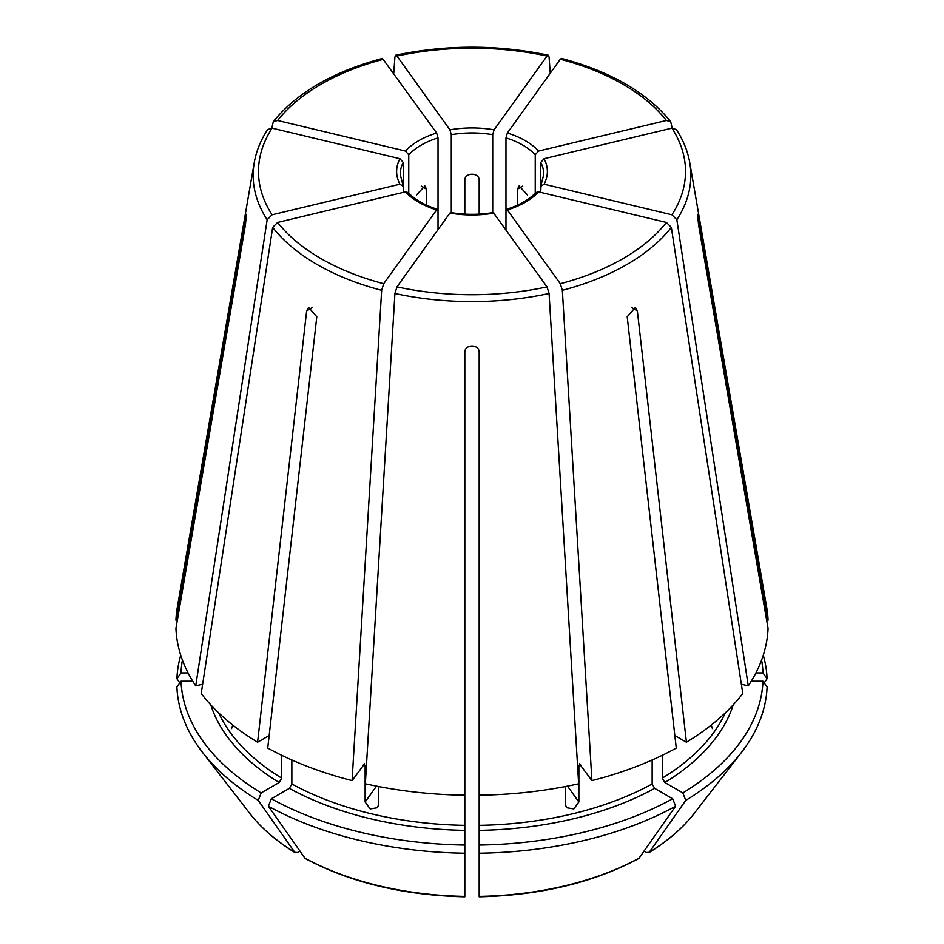 <?xml version="1.0" encoding="UTF-8"?>
<svg xmlns="http://www.w3.org/2000/svg" width="944" height="944" viewBox="0 0 944 944"><rect width="100%" height="100%" fill="white"/><g stroke="black" fill="none" stroke-linecap="round" stroke-linejoin="round"><path stroke-width="1.42" d="M383.701 59.224A213.521 123.275 0 0 0 277.595 120.49L405.424 151.052L408.752 154.781A71.791 41.453 180 0 1 438.028 137.883L436.647 133.021L382.45 58.422C333.161 71.614 296.782 92.701 273.3 121.634L271.837 128.089M766.634 620.149L768.062 620.149A296.145 170.982 0 0 0 766.681 607.299L689.769 162.687C687.763 151.217 683.291 140.16 676.352 129.517M761.584 660.068A291.082 168.056 0 0 1 762.988 672.907L755.92 672.907M762.988 672.907L767.094 678.701A295.177 170.427 0 0 0 763.271 655.183M767.094 678.701A1700320.398 1388312.468 -0 0 1 764.168 682.854M267.648 129.517C260.709 140.16 256.237 151.217 254.231 162.687L177.319 607.299A296.145 170.982 0 0 0 175.938 620.149L245.334 217.144C246.502 212.4 246.502 215.161 245.334 225.439L175.938 628.433A296.145 170.982 0 0 0 195.727 685.875L202.653 684.211M437.509 209.391L436.647 209.898A75.378 43.518 180 0 1 405.424 191.868L408.162 192.541C414.805 199.621 424.588 205.237 437.52 209.344M405.424 191.868L277.595 222.442A213.521 123.275 0 0 0 321.019 258.632A213.521 123.275 0 0 0 383.701 283.707L436.647 209.898L438.028 210.913L438.028 137.883M277.595 222.442L272.663 227.398L201.225 693.533A296.145 170.982 0 0 0 257.582 742.22L306.647 310.895L308.664 307.473L316.806 316.747L267.73 748.085A296.145 170.982 0 0 0 352.077 780.617L364.585 763.826M363.747 764.345L365.127 765.36L365.127 801.987L376.503 786.14M464.826 523.743L464.826 522.882M494.078 213.073A75.378 43.518 180 0 1 449.922 213.073L396.964 286.87L394.922 293.501L365.34 783.791A296.145 170.982 0 0 0 464.826 795.214L464.826 352.147C464.814 343.97 479.174 343.97 479.174 352.147L479.174 795.214A296.145 170.982 0 0 0 578.66 783.791L549.078 293.501L547.036 286.87L493.275 212.542M449.922 213.073L450.725 212.542M479.174 778.458L479.174 777.596M182.416 660.068A291.082 168.056 0 0 0 181.012 672.907L188.08 672.907M177.366 620.149L175.938 620.149M180.729 655.183A295.177 170.427 0 0 0 176.906 678.701A1700320.799 1388312.799 180 0 0 179.832 682.854M181.012 672.907L176.906 678.701M538.576 191.868A75.378 43.518 180 0 1 507.353 209.898L560.299 283.707L562.341 290.327L591.923 780.617A296.145 170.982 0 0 0 676.27 748.085L627.194 316.747L635.336 307.473L637.353 310.895L686.418 742.22A296.145 170.982 0 0 0 742.775 693.533L671.337 227.398L666.405 222.442L538.576 191.868L535.838 192.541C529.195 199.621 519.412 205.237 506.48 209.344M505.972 229.64L505.972 210.913L507.353 209.898L506.491 209.391M210.76 704.814A265.63 153.365 0 0 0 279.164 782.517L261.158 792.913A291.082 168.056 0 0 1 181.012 681.19L192.741 681.19M279.164 782.517L281.701 778.127L281.701 755.294M231.575 728.591L232.743 725.051M269.158 735.541L257.582 742.22M181.012 681.19L176.906 686.996A295.177 170.427 0 0 0 202.535 752.427A295.177 170.427 0 0 0 258.255 800.394A1700320.386 981685.153 120 0 0 294.752 852.29L297.502 852.526L299.956 851.11M261.158 792.913L258.255 800.394M294.752 852.29L295.224 852.727C276.273 841.104 261.087 827.947 249.641 813.232A243.587 140.632 0 0 0 294.752 852.29M544.074 184.21L540.747 186.346L540.747 162.439L544.074 158.71A75.378 43.518 180 0 1 544.074 184.21L671.904 214.784L676.836 219.74L748.273 685.875L741.347 684.211M544.074 158.71L671.904 128.148L676.341 129.529M541.006 185.307L540.747 192.387M289.312 788.382A265.63 153.365 0 0 0 464.826 830.354L464.826 845.045A291.082 168.056 0 0 1 271.317 798.777L289.312 788.382L291.849 783.98L291.849 759.991M464.826 830.354L464.826 795.957M365.127 801.987L370.178 808.925L377.506 807.722L378.391 805.161L378.391 786.505M464.826 778.458L464.826 777.596M271.317 798.777L268.415 806.247A295.177 170.427 0 0 0 464.826 853.223L464.826 895.974M464.826 845.045L464.826 853.223M268.415 806.247A1700320.386 981685.153 120 0 0 304.912 858.143L305.443 858.627C350.625 882.64 403.749 895.36 464.826 896.8M666.405 120.49A213.521 123.275 0 0 0 560.299 59.224L507.353 133.021A75.378 43.518 180 0 1 525.301 140.691A75.378 43.518 180 0 1 538.576 151.052L666.405 120.49L670.688 121.658L672.163 128.089M560.299 59.224L561.55 58.422C610.839 71.614 647.218 92.701 670.7 121.634M538.576 151.052L535.248 154.781L535.248 194.004M479.174 830.354A265.63 153.365 0 0 0 654.688 788.382L672.683 798.777A291.082 168.056 0 0 1 479.174 845.045L479.174 795.214M654.688 788.382L652.151 783.98L652.151 759.991M565.609 786.505L565.609 805.161L566.506 807.71L573.834 808.925L578.873 801.987L578.873 765.36A262.043 151.288 0 0 0 580.643 764.9M591.923 780.617L579.415 763.826M580.253 764.345L578.873 765.36M479.174 845.045L479.174 853.223A295.177 170.427 0 0 0 675.585 806.247A1700320.386 981685.153 60 0 1 639.088 858.143L638.557 858.627C593.375 882.64 540.251 895.36 479.174 896.8M672.683 798.777L675.585 806.247M479.174 853.223L479.174 896.387A243.587 140.632 0 0 0 639.088 858.143M662.299 755.294L662.299 778.127L664.836 782.517L682.842 792.913A291.082 168.056 0 0 0 762.988 681.19L751.259 681.19M682.842 792.913L685.745 800.394A1700320.386 981685.153 60 0 1 649.248 852.29L646.498 852.526L644.044 851.11M685.745 800.394A295.177 170.427 0 0 0 741.465 752.427A295.177 170.427 0 0 0 767.094 686.996L762.988 681.19M451.291 213.309L451.291 134.709L449.922 129.847A75.378 43.518 180 0 1 494.078 129.847L547.036 56.05L548.263 55.248L549.078 56.994L550.246 73.219M449.922 129.847L396.964 56.05L395.737 55.248L394.922 56.994L393.754 73.219M403.253 192.387L403.253 162.439L399.926 158.71L272.096 128.148L267.659 129.529M408.752 194.004L408.752 154.781M492.709 213.309L492.709 134.709L494.078 129.847M505.972 210.913L505.972 137.883A71.791 41.453 180 0 1 522.764 145.081A71.791 41.453 180 0 1 535.248 154.781M438.028 229.64L438.028 210.913M517.43 205.19L517.43 189.201L519.117 185.956L527.59 195.054M479.174 214.123L479.174 180.044C479.174 172.304 464.814 172.304 464.826 180.044L464.826 214.123M426.57 205.19L426.57 189.201L424.883 185.968L416.41 195.054M694.359 813.232A243.587 140.632 0 0 1 649.248 852.29L648.776 852.727C667.727 841.104 682.913 827.947 694.359 813.232L741.465 752.427M674.842 735.541L686.418 742.22M712.425 728.591L711.257 725.051M383.701 283.707L381.659 290.327L352.077 780.617M272.096 128.148A213.521 123.275 0 0 0 272.096 214.784L399.926 184.21L403.253 186.346L402.994 185.307M272.096 214.784L267.164 219.74L195.727 685.875M246.183 217.144L245.334 217.144L246.077 214.241M277.595 120.49L273.312 121.658M768.062 620.149L698.666 217.144L697.817 217.144M748.273 685.875A296.145 170.982 0 0 0 768.062 628.433L698.666 225.439C697.498 215.173 697.498 212.4 698.666 217.144L697.935 214.253M507.353 133.021L505.972 137.883M405.424 151.052A75.378 43.518 180 0 1 436.647 133.021M363.357 764.9A262.043 151.288 0 0 0 365.127 765.36M396.964 286.87A213.521 123.275 0 0 0 547.036 286.87M394.922 293.501A218.855 126.354 0 0 0 549.078 293.501M560.299 283.707A213.521 123.275 0 0 0 666.405 222.442M562.341 290.327A218.855 126.354 0 0 0 671.337 227.398M218.701 712.873A262.043 151.288 0 0 0 281.701 778.127M671.904 214.784A213.521 123.275 0 0 0 671.904 128.148M676.836 219.74A218.855 126.354 0 0 0 689.769 162.687M540.747 162.439A71.791 41.453 180 0 1 543.791 174.392L540.995 185.295M291.849 783.98A262.043 151.288 0 0 0 464.826 825.351M304.912 858.143A243.587 140.632 0 0 0 464.826 896.387M479.174 825.351A262.043 151.288 0 0 0 652.151 783.98M664.836 782.517A265.63 153.365 0 0 0 733.24 704.814M662.299 778.127A262.043 151.288 0 0 0 725.299 712.873M547.036 56.05A213.521 123.275 0 0 0 396.964 56.05M403.005 185.295L400.209 174.392A71.791 41.453 180 0 1 403.253 162.439M451.291 134.709A71.791 41.453 180 0 1 492.709 134.709M637.353 310.895L631.642 307.591M306.647 310.895L312.358 307.591M421.236 186.121L426.57 189.201M578.873 801.987L567.497 786.14M522.764 186.121L517.43 189.201M272.663 227.398A218.855 126.354 0 0 0 317.243 264.591A218.855 126.354 0 0 0 381.659 290.327M399.926 184.21A75.378 43.518 180 0 1 399.926 158.71M254.231 162.687A218.855 126.354 0 0 0 267.164 219.74M450.736 212.506C464.908 214.925 479.092 214.925 493.264 212.506M249.641 813.232L202.535 752.427M548.275 55.2C497.429 44.545 446.571 44.545 395.725 55.2"/></g></svg>
